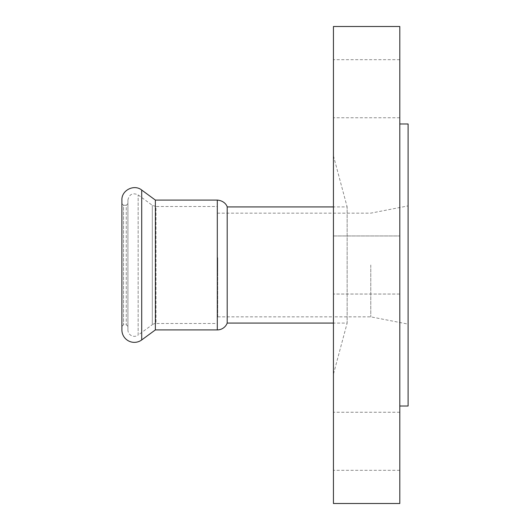 <?xml version="1.0" encoding="UTF-8"?>
<svg xmlns="http://www.w3.org/2000/svg" width="530" height="530" viewBox="0 0 530 530"><rect width="100%" height="100%" fill="white"/><g stroke="black" fill="none" stroke-linecap="round" stroke-linejoin="round"><path stroke-width="0.4" stroke-dasharray="2.65 1.99" d="M333.436 323.068L333.436 206.932L333.436 323.068L333.436 206.932L333.436 323.068L347.143 323.068L347.143 206.932L347.143 323.068L333.436 374.213L333.436 155.787L333.436 374.213M333.436 155.787L347.143 206.932L333.436 206.932M333.436 503.5L333.436 26.5M333.436 235.963L333.436 294.037L333.436 235.963L333.436 294.037L333.436 235.963L399.805 235.963L399.805 294.037L399.805 235.963L399.805 294.037L399.805 235.963L333.436 235.963M333.436 441.285L333.436 412.247L333.436 441.285M333.436 88.715L333.436 117.753L333.436 88.715M408.1 406.026L408.1 123.974M399.805 406.026L399.805 123.974L399.805 406.026M399.805 26.5L399.805 503.5M399.805 88.715L399.805 117.753L399.805 88.715M399.805 441.285L399.805 412.247L399.805 441.285M333.436 265L333.436 213.153L333.436 265M370.768 265L370.768 316.847L370.768 265M399.805 294.037L333.436 294.037L399.805 294.037M408.1 265L408.1 324.108L408.1 265M217.717 316.788L217.717 271.89L217.717 316.788L217.3 316.788L217.717 316.788M217.717 271.89L217.717 257.693L217.717 271.89L217.3 271.89L217.3 316.788L217.3 257.693L217.3 271.89L217.717 271.89M217.3 206.514L217.3 323.485L217.3 206.514L155.992 206.514L155.992 323.485A6.221 6.221 0 0 0 152.309 324.691L152.309 205.309L152.309 324.691L138.151 335.092L138.151 194.907L138.151 335.092A6.426 6.426 0 0 1 127.916 329.912L127.916 200.088L127.916 329.912M217.3 316.788L217.3 213.153L217.3 316.788M155.363 200.088L155.363 329.912M121.9 200.088L121.9 329.912M121.9 203.613L121.9 326.387L121.9 203.613L123.556 205.269L123.556 324.731L123.556 205.269L126.253 205.269L126.253 324.731L126.253 205.269L127.916 203.613L127.916 326.387L127.916 203.613M121.9 326.387L123.556 324.731L126.253 324.731L127.916 326.387M127.916 200.088C129.234 194.232 132.646 192.503 138.151 194.907L152.309 205.309L155.992 206.514L155.992 323.485L217.3 323.485M217.717 316.847L333.436 316.847L333.436 213.153L333.436 316.847L370.768 316.847L408.1 324.108M227.198 206.932L227.198 323.068M141.709 190.058L141.709 339.942M217.3 200.088L217.3 329.912M217.3 213.153L370.768 213.153L408.1 205.892M399.805 59.685L333.436 59.685M399.805 117.753L333.436 117.753M399.805 470.315L333.436 470.315M399.805 412.247L333.436 412.247M217.3 257.693L217.717 257.693"/><path stroke-width="0.79" d="M333.436 265L333.436 503.5L399.805 503.5L399.805 26.5L333.436 26.5L333.436 265M399.805 123.974L408.1 123.974L408.1 406.026L399.805 406.026M333.436 323.068L227.198 323.068A10.58 10.58 0 0 1 217.3 329.912L155.363 329.912L155.363 200.088L141.709 190.058C134.103 183.864 121.416 190.29 121.9 200.088L121.9 329.912A12.442 12.442 0 0 0 141.709 339.942L141.709 190.058M333.436 206.932L227.198 206.932L227.198 323.068M217.3 329.912L217.3 200.088L155.363 200.088M155.363 329.912L141.709 339.942M217.3 200.088C224.826 200.771 227.059 206.024 227.198 206.932"/></g></svg>

